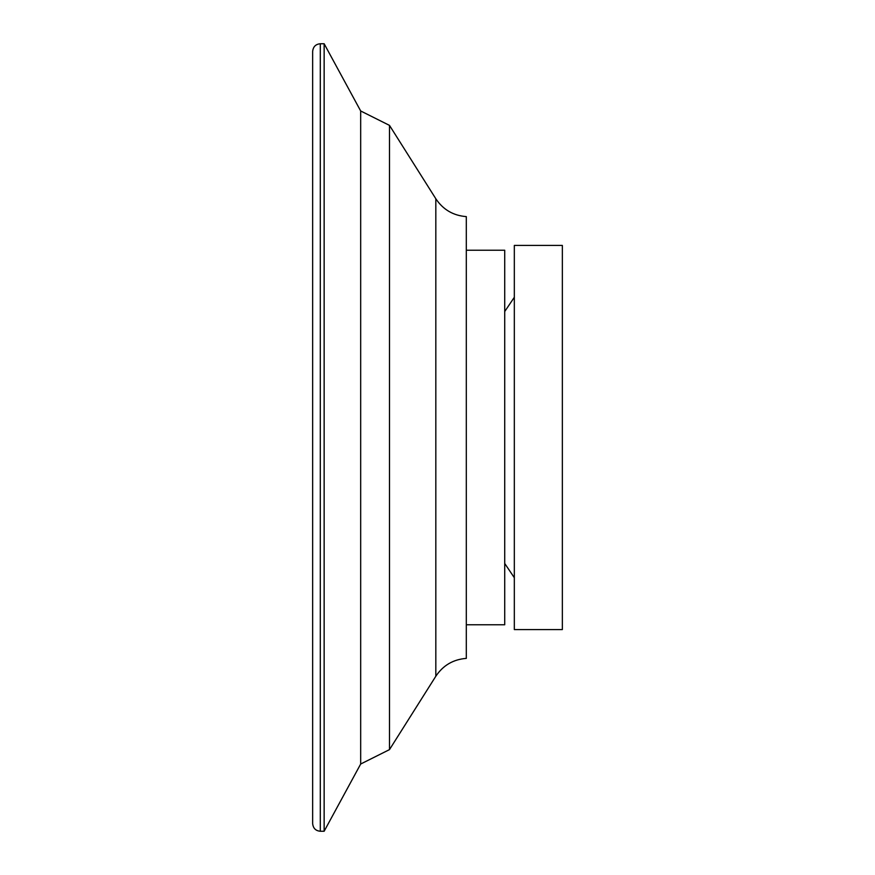 <?xml version="1.0" encoding="UTF-8"?>
<svg xmlns="http://www.w3.org/2000/svg" width="875" height="875" viewBox="0 0 875 875"><rect width="100%" height="100%" fill="white"/><g stroke="black" fill="none" stroke-linecap="round" stroke-linejoin="round"><path stroke-width="1.31" d="M562.352 629.573L562.352 245.427L514.325 245.427L514.325 629.573L562.352 629.573M466.309 250.228L504.722 250.228L504.722 624.772L466.309 624.772M435.827 676.233C443.1 665.35 453.261 659.4 466.309 658.383L466.309 216.617C453.261 215.6 443.1 209.65 435.827 198.767L435.827 676.233L389.484 749.623L389.484 125.377L360.675 110.972L324.144 43.75L324.144 831.25L320.305 831.25L320.305 43.75C315.7 44.166 313.152 46.714 312.648 51.406L312.648 823.594C313.152 828.286 315.7 830.834 320.305 831.25M312.648 437.5L312.648 815.303M389.484 749.623L360.675 764.028L360.675 110.972M435.827 198.767L389.484 125.377M504.722 311.533L514.325 297.281M504.722 563.467L514.325 577.719M320.305 43.75L324.144 43.75M360.675 764.028L324.144 831.25"/></g></svg>
